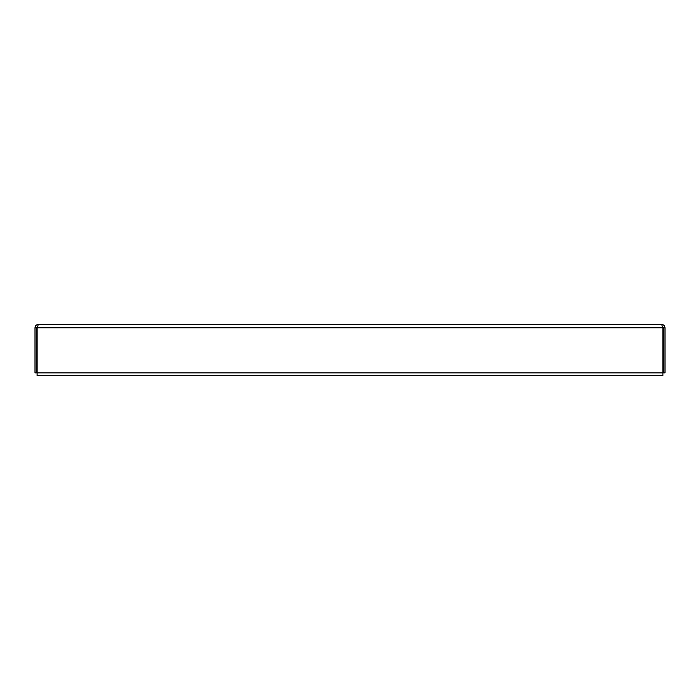 <?xml version="1.0" encoding="UTF-8"?>
<svg xmlns="http://www.w3.org/2000/svg" width="700" height="700" viewBox="0 0 700 700"><rect width="100%" height="100%" fill="white"/><g stroke="black" fill="none" stroke-linecap="round" stroke-linejoin="round"><path stroke-width="1.05" d="M662.865 362.959L662.891 375.602L37.109 375.602L37.135 362.959M662.524 326.34L663.311 327.775L663.311 372.864L665 372.864L665 327.775C664.799 325.727 663.67 324.599 661.631 324.398L662.865 327.775L662.865 372.864L37.135 372.864L37.135 327.775L38.369 324.398L661.631 324.398M663.311 327.775L665 327.775M38.369 324.398C36.33 324.599 35.201 325.727 35 327.775L35 372.864L36.689 372.864L36.689 327.775L35 327.775M37.476 326.349L36.689 327.775M662.865 327.775L37.135 327.775"/></g></svg>
